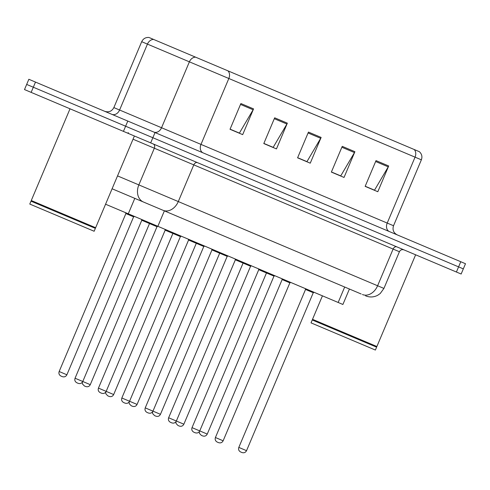 <?xml version="1.0" encoding="UTF-8"?>
<svg xmlns="http://www.w3.org/2000/svg" width="490" height="490" viewBox="0 0 490 490"><rect width="100%" height="100%" fill="white"/><g stroke="black" fill="none" stroke-linecap="round" stroke-linejoin="round"><path stroke-width="0.73" d="M349.419 289.026L342.896 304.474L105.571 204.22M411.747 148.476L413.781 149.334M127.792 121.067L28.849 79.276L24.5 89.572L123.437 131.369L125.618 126.218L463.326 268.875L33.314 87.232L125.618 126.218L127.792 121.067L460.765 261.721L465.5 263.724L461.151 274.02L456.411 272.024L460.765 261.721M26.674 84.427L33.314 87.232L26.674 84.427M240.89 103.537L230.018 129.287L242.685 134.634L253.563 108.89L240.89 103.537M230.073 129.152L239.389 133.09L253.122 109.76A5.592 4.22 -67.1 0 0 253.563 108.89M274.676 117.808L263.798 143.552L276.464 148.905L287.342 123.162L274.676 117.808M263.853 143.423L273.175 147.361L286.907 124.025A5.592 4.22 -67.1 0 0 287.342 123.162M376.02 160.616L365.148 186.365L377.815 191.719L388.693 165.969L376.02 160.616M365.203 186.237L374.519 190.169L388.252 166.839A5.592 4.22 -67.1 0 0 388.693 165.969M342.24 146.351L331.363 172.094L344.029 177.447L354.907 151.698L342.24 146.351M331.418 171.966L340.74 175.898L354.472 152.568A5.592 4.22 -67.1 0 0 354.907 151.698M308.455 132.079L297.583 157.823L310.25 163.176L321.128 137.427L308.455 132.079M297.638 157.694L306.954 161.633L320.687 138.296A5.592 4.22 -67.1 0 0 321.128 137.427M149.456 37.681L419.348 151.686C421.823 153.952 422.496 156.665 421.369 159.826L415.055 157.155A6.989 5.274 -67.1 0 0 414.166 149.499M154.044 39.623L153.646 39.451A6.989 5.433 112.9 0 0 147.435 44.112L141.696 41.687L113.858 107.598L393.531 225.737C392.257 229.804 393.501 232.86 397.249 234.894M389.354 231.556A6.989 5.274 112.9 0 1 387.21 223.066L415.055 157.155L228.83 78.492A6.989 5.274 112.9 0 0 227.942 70.836L325.544 112.063M361.179 293.994L112.094 188.773M123.437 131.369L456.411 272.024M241.742 452.435L240.676 451.982C238.789 450.941 238.171 449.416 238.82 447.407L246.543 450.671L313.263 292.714L305.54 289.449L305.166 288.536M202.456 435.837L201.384 435.39L202.456 435.837M218.35 442.55L217.284 442.103C215.398 441.061 214.779 439.536 215.422 437.521L223.146 440.786L289.872 282.834L282.148 279.57L281.775 278.651M194.107 432.315L195.173 432.762L194.107 432.315M170.716 422.429L171.782 422.882L170.716 422.429M147.319 412.549L148.384 412.997L147.319 412.549M179.058 425.957L177.993 425.504L176.106 423.574L175.892 421.817M155.667 416.071L154.601 415.624L155.667 416.071M132.269 406.192L131.204 405.738L132.269 406.192M376.884 346.516L376.424 346.7L312.7 319.78L312.516 319.327L376.884 346.516L415.63 254.794M376.614 347.159L375.389 350.056L311.021 322.867L312.246 319.97L376.614 347.159L376.424 346.7M95.642 227.715L95.189 227.899L31.464 200.98L31.274 200.526L95.642 227.715L134.389 135.993M95.372 228.358L94.147 231.256L29.78 204.067L31.005 201.169L95.372 228.358L95.189 227.899M123.927 402.664L124.993 403.117L123.927 402.664M100.53 392.784L101.595 393.237L100.53 392.784M77.138 382.904L78.204 383.352L77.138 382.904M108.878 396.306L107.812 395.859L108.878 396.306M85.481 386.426L84.415 385.979L85.481 386.426M62.089 376.547L61.023 376.093L62.089 376.547M344.684 287.024L338.161 302.471M134.805 198.364L128.276 213.811M164.383 210.859L157.86 226.307M203.123 152.892A6.989 5.274 112.9 0 1 200.986 144.403L228.83 78.492L189.391 61.832L147.435 44.112L119.591 110.023A6.989 5.433 -67.1 0 1 111.873 114.342M195.602 57.177A6.989 5.433 112.9 0 0 189.391 61.832L161.547 127.743A6.989 5.433 -67.1 0 1 153.823 132.067M155.03 132.576L150.681 142.872M35.494 82.081L31.14 92.377M308.081 132.974L320.687 138.296M341.861 147.245L354.472 152.568M375.646 161.51L388.252 166.839M274.296 118.703L286.907 124.025M240.517 104.431L253.122 109.76M117.533 175.898L383.921 288.426L380.216 293.535L377.79 295.231C373.827 297.301 369.766 297.51 365.607 295.862M396.888 246.88A3.491 2.634 -67.1 0 0 393.103 249.067L377.606 285.756A13.977 10.547 112.9 0 1 362.453 294.527M163.133 210.333A13.977 10.547 112.9 0 0 178.286 201.561L193.783 164.873L157.462 149.53L154.344 148.213L138.848 184.901A13.977 10.86 112.9 0 0 143.417 202.003M383.921 288.426L399.417 251.738L193.783 164.873A3.491 2.634 -67.1 0 1 197.574 162.68M153.205 143.938A3.491 2.713 -67.1 0 1 154.344 148.213L133.029 139.209M193.887 432.217C192 431.176 191.382 429.65 192.031 427.641L207.252 434.073L273.977 276.115L258.751 269.684L258.377 268.771M170.496 422.337C168.609 421.296 167.99 419.771 168.633 417.762L183.86 424.193L250.58 266.235L235.359 259.804L234.986 258.892M147.098 412.458C145.212 411.41 144.593 409.885 145.242 407.876L160.463 414.307L227.189 256.356L211.962 249.925L211.588 249.006M123.707 402.572C121.82 401.531 121.202 400.005 121.845 397.996L137.071 404.428L203.791 246.47L188.57 240.039L188.197 239.126M100.309 392.692C98.423 391.651 97.804 390.126 98.453 388.111L113.674 394.542L180.4 236.59L165.173 230.159L164.799 229.24M76.918 382.806C75.031 381.765 74.413 380.24 75.056 378.231L90.283 384.662L157.002 226.705L141.781 220.273L141.408 219.361M125.887 213.56L59.161 371.518L66.885 374.776L133.611 216.825L125.887 213.56L125.514 212.648M148.942 37.467C145.591 37.271 143.178 38.679 141.696 41.687M421.369 159.826L393.531 225.737M113.858 107.598C111.824 111.346 108.768 112.584 104.701 111.316M399.417 251.738C400.41 249.876 401.935 249.257 403.993 249.882M313.263 292.714L314.182 292.34M238.82 447.407L305.54 289.449M246.543 450.671C245.551 452.533 244.026 453.152 241.962 452.527M207.252 434.073C206.259 435.935 204.734 436.553 202.676 435.929M199.283 431.702L199.497 433.46L201.384 435.39M273.977 276.115L274.89 275.748M289.872 282.834L290.784 282.461M215.422 437.521L282.148 279.57M223.146 440.786C222.154 442.648 220.629 443.272 218.571 442.648M195.173 432.762C197.237 433.387 198.762 432.768 199.755 430.906L266.474 272.948L267.393 272.575M192.031 427.641L258.751 269.684M171.782 422.882C173.84 423.507 175.365 422.888 176.357 421.02L243.083 263.069L243.996 262.695M168.633 417.762L235.359 259.804M148.384 412.997C150.448 413.621 151.974 413.003 152.966 411.141L219.685 253.183L220.604 252.816M145.242 407.876L211.962 249.925M183.86 424.193C182.868 426.055 181.343 426.674 179.279 426.049M250.58 266.235L251.499 265.862M160.463 414.307C159.471 416.169 157.945 416.794 155.887 416.169M152.494 411.937L152.709 413.695L154.601 415.624M227.189 256.356L228.101 255.982M137.071 404.428C136.079 406.29 134.554 406.908 132.49 406.284M129.103 402.051L129.317 403.809L131.204 405.738M203.791 246.47L204.71 246.096M312.7 319.78L312.246 319.97M312.516 319.327L322.438 295.831M31.464 200.98L31.005 201.169M31.274 200.526L70.021 108.805M128.221 132.631L128.594 133.543M124.993 403.117C127.051 403.742 128.576 403.123 129.568 401.255L196.294 243.303L197.207 242.93M121.845 397.996L188.57 240.039M101.595 393.237C103.66 393.862 105.185 393.237 106.177 391.375L172.897 233.418L173.815 233.05M98.453 388.111L165.173 230.159M78.204 383.352C80.262 383.976 81.787 383.358 82.779 381.496L149.505 223.538L150.418 223.164M75.056 378.231L141.781 220.273M113.674 394.542C112.682 396.41 111.157 397.029 109.099 396.404M105.705 392.172L105.92 393.929L107.812 395.859M180.4 236.59L181.312 236.217M90.283 384.662C89.29 386.524 87.765 387.143 85.701 386.518M82.314 382.286L82.528 384.05L84.415 385.979M157.002 226.705L157.921 226.337M66.885 374.776C65.893 376.645 64.368 377.263 62.31 376.639M59.161 371.518C58.518 373.527 59.137 375.052 61.023 376.093M133.611 216.825L134.523 216.451"/></g></svg>
